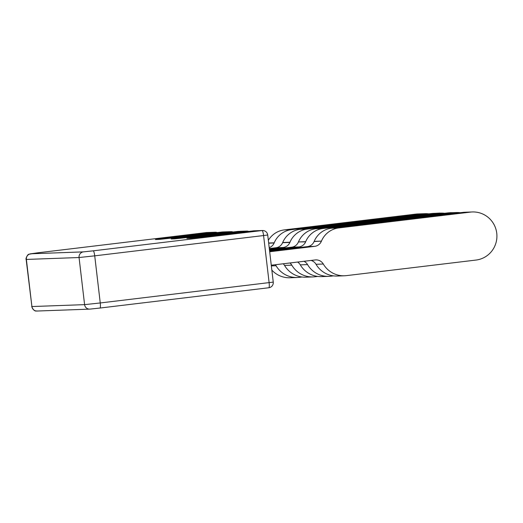 <?xml version="1.0" encoding="UTF-8"?>
<svg xmlns="http://www.w3.org/2000/svg" width="523" height="523" viewBox="0 0 523 523"><rect width="100%" height="100%" fill="white"/><g stroke="black" fill="none" stroke-linecap="round" stroke-linejoin="round"><path stroke-width="0.78" d="M269.535 250.452L298.953 246.921A8.473 8.335 87.9 0 0 305.628 241.848L305.7 241.672A22.031 21.672 -92.1 0 1 323.057 228.499L454.611 212.691A24.143 23.751 -92.1 0 1 456.553 212.541A24.143 23.751 -92.1 0 1 460.358 212.711M323.057 228.499L315.787 228.76L447.342 212.953A24.143 23.751 -92.1 0 1 449.218 212.802M450.1 212.769L450.192 212.769A24.143 23.751 87.9 0 0 448.25 212.92A33.89 0.497 -6.7 0 0 450.316 212.671L450.329 212.763M269.312 248.549L275.941 247.752A8.473 8.335 87.9 0 0 282.616 242.685L282.688 242.509A22.031 21.672 -92.1 0 1 300.045 229.329L431.599 213.521A24.143 23.751 -92.1 0 1 433.541 213.371L438.928 213.175M275.941 247.752L283.211 247.49L269.384 249.151M428.867 213.855A24.143 23.751 87.9 0 0 425.062 213.678A24.143 23.751 87.9 0 0 423.12 213.829L291.566 229.636A22.031 21.672 87.9 0 0 274.215 242.816L274.137 242.992A8.473 8.335 -92.1 0 1 269.208 247.654M275.373 264.73A8.473 8.335 -92.1 0 1 276.059 265.73A24.143 23.751 87.9 0 0 297.319 277.484A24.143 23.751 87.9 0 0 299.261 277.334L301.993 277.007M268.345 240.319A22.031 21.672 -92.1 0 1 284.296 229.904L415.857 214.097A24.143 23.751 -92.1 0 1 417.799 213.94L425.062 213.678M297.319 277.484L290.049 277.752A24.143 23.751 -92.1 0 1 271.842 270.11M283.211 247.49A8.473 8.335 87.9 0 0 289.886 242.424L282.616 242.685M283.276 263.775A8.473 8.335 -92.1 0 1 284.538 265.423L291.808 265.161A8.473 8.335 87.9 0 0 289.958 262.971M291.808 265.161A24.143 23.751 87.9 0 0 313.061 276.915A24.143 23.751 87.9 0 0 315.003 276.765L317.736 276.438M300.045 229.329L307.308 229.067L438.862 213.26A24.143 23.751 -92.1 0 1 440.804 213.109A24.143 23.751 -92.1 0 1 444.609 213.279M307.308 229.067A22.031 21.672 87.9 0 0 289.958 242.247L289.886 242.424M313.061 276.915L305.798 277.177A24.143 23.751 -92.1 0 1 284.538 265.423M438.862 213.26L437.967 213.292A33.89 0.497 173.3 0 1 440.02 213.044L431.599 213.521M440.02 213.044L440.033 213.136A24.143 23.751 87.9 0 0 439.902 213.142L440.804 213.109M437.967 213.292L440.033 213.136M315.787 228.76A22.031 21.672 87.9 0 0 298.437 241.94L305.628 241.848M450.316 212.671L454.611 212.691M314.107 241.541L321.449 241.103A22.031 21.672 -92.1 0 1 338.799 227.93L470.354 212.116A24.143 23.751 -92.1 0 1 472.295 211.965L465.032 212.233A24.143 23.751 87.9 0 0 463.09 212.384L331.53 228.191A22.031 21.672 87.9 0 0 314.179 241.365L314.107 241.541A8.473 8.335 -92.1 0 1 307.432 246.614L269.62 251.158M300.287 264.854A24.143 23.751 87.9 0 0 321.54 276.608L328.81 276.347A24.143 23.751 -92.1 0 1 307.55 264.592L300.287 264.854A8.473 8.335 87.9 0 0 297.613 262.056M333.484 275.869L330.752 276.196A24.143 23.751 -92.1 0 1 328.81 276.347M311.028 260.441A8.473 8.335 -92.1 0 1 316.029 264.285A24.143 23.751 87.9 0 0 337.289 276.039L344.552 275.778A24.143 23.751 -92.1 0 1 323.292 264.017A8.473 8.335 87.9 0 0 315.153 259.944L271.267 265.22M472.295 211.965A24.143 23.751 -92.1 0 1 496.85 234.245A24.143 23.751 -92.1 0 1 475.989 260.062L346.494 275.621A24.143 23.751 -92.1 0 1 344.552 275.778M298.953 246.921L291.684 247.183A8.473 8.335 87.9 0 0 298.358 242.116M303.987 261.291A8.473 8.335 -92.1 0 1 307.55 264.592M291.684 247.183L269.463 249.85M321.37 241.28A8.473 8.335 -92.1 0 1 314.696 246.346L307.432 246.614M269.685 251.759L314.696 246.346M447.342 212.953L448.237 212.92M246.817 231.663A5.086 0.909 -96.9 0 0 246.333 231.107A5.086 5.001 -92.1 0 1 246.738 231.074L238.266 231.382A5.086 5.001 87.9 0 0 237.854 231.414L186.534 237.586L174.787 238.841L171.152 238.972L179.271 237.847A5.086 0.909 83.1 0 1 179.735 238.364M179.271 237.847L230.591 231.682A5.086 0.909 83.1 0 1 231.074 232.232M171.152 238.972A5.086 5.001 -92.1 0 1 171.564 238.939L175.192 238.808A5.086 5.001 -92.1 0 0 174.787 238.841M186.534 237.586A5.086 0.909 -96.9 0 0 186.521 237.586A5.086 0.909 -96.9 0 0 186.508 237.586L175.192 238.808M195.484 237.795A5.086 0.909 -96.9 0 0 195.014 237.279L246.333 231.107L237.854 231.414A5.086 0.909 -96.9 0 0 237.841 231.414A5.086 0.909 -96.9 0 0 237.828 231.421L186.521 237.586M217.293 232.565A5.086 5.086 0 0 0 215.254 232.219A5.086 5.001 87.9 0 0 214.842 232.251L157.031 239.24L155.409 239.547L159.038 239.41A5.086 5.001 -92.1 0 1 159.45 239.384L170.779 238.155A5.086 0.909 83.1 0 1 170.792 238.155L222.112 231.99A5.086 5.001 -92.1 0 1 222.517 231.957L230.996 231.65A5.086 5.001 87.9 0 0 230.591 231.682L222.112 231.99A5.086 0.909 83.1 0 1 222.112 231.99A5.086 0.909 83.1 0 0 222.085 231.99M159.038 239.41L222.098 231.99A5.086 5.086 0 0 1 222.517 231.957M155.409 239.547A5.086 5.001 -92.1 0 1 155.815 239.514L159.45 239.384M163.522 238.416A5.086 0.909 83.1 0 1 163.993 238.933M206.337 232.558A5.086 0.909 83.1 0 1 206.35 232.558L37.493 252.851L29.027 254.23C27.497 254.086 25.379 259.225 26.15 259.421L26.372 259.434A5.086 5.001 87.9 0 1 30.746 253.786L37.506 252.851A5.086 0.909 -96.9 0 0 37.493 252.851L206.363 232.558L214.842 232.251A5.086 0.909 83.1 0 1 215.326 232.8M206.363 232.558A5.086 5.001 -92.1 0 1 206.775 232.526A5.086 5.086 0 0 0 206.35 232.558A5.086 0.909 83.1 0 1 206.363 232.558M89.74 309.126A5.086 5.001 -92.1 0 1 84.589 304.641L100.259 302.961A5.086 0.909 83.1 0 1 99.952 308.04L89.74 309.126L37.055 311.035A5.086 5.001 -92.1 0 1 31.91 306.55L26.15 259.421M30.746 253.786L83.432 251.877A5.086 5.001 87.9 0 0 79.058 257.525L84.589 304.641L31.91 306.55L26.372 259.434L79.058 257.525L94.722 255.845L100.259 302.961L273.254 282.113L267.717 234.99A5.086 5.086 0 0 0 262.487 230.506A5.086 5.001 -92.1 0 0 262.075 230.538L253.596 230.846A5.086 0.909 -96.9 0 0 253.583 230.846A5.086 0.909 -96.9 0 0 253.57 230.846M274.137 242.992L268.685 243.188M271.352 265.9L276.059 265.73M423.12 213.829L415.857 214.097M284.296 229.904L291.566 229.636M268.659 243.018L274.215 242.816M282.688 242.509L289.958 242.247M305.7 241.672L298.437 241.94M321.449 241.103L314.179 241.365M338.799 227.93L331.53 228.191M323.292 264.017L316.029 264.285M463.09 212.384L470.354 212.116M99.965 308.04L268.796 287.755A5.086 0.909 -96.9 0 0 268.809 287.748L99.952 308.04A5.086 0.909 83.1 0 1 99.939 308.04L90.152 309.093M273.254 282.113A5.086 5.086 0 0 1 268.809 287.748A5.086 0.909 -96.9 0 0 269.116 282.668L263.579 235.553L267.717 234.99M94.722 255.845L263.579 235.553A5.086 0.909 -96.9 0 0 262.075 230.538L93.218 250.831A5.086 0.909 83.1 0 1 94.722 255.845M202.277 237.011L190.529 238.272A5.086 5.001 -92.1 0 1 190.941 238.24L253.583 230.846A5.086 5.086 0 0 1 254.008 230.813A5.086 5.001 87.9 0 0 253.596 230.846L202.277 237.011A5.086 0.909 -96.9 0 0 202.264 237.011A5.086 0.909 -96.9 0 0 202.251 237.017M83.432 251.877L93.218 250.831M190.529 238.272L186.894 238.403A5.086 5.001 -92.1 0 1 187.306 238.37L190.934 238.24M186.894 238.403L195.014 237.279M456.553 212.541L450.192 212.769M215.254 232.219L206.775 232.526M233.036 231.996A5.086 5.086 0 0 0 230.996 231.65M37.055 311.035C36.715 310.44 34.564 312.95 31.687 306.537M248.778 231.421A5.086 5.086 0 0 0 246.738 231.074M238.266 231.382A5.086 5.086 0 0 0 237.841 231.414M254.008 230.813L262.487 230.506"/></g></svg>
